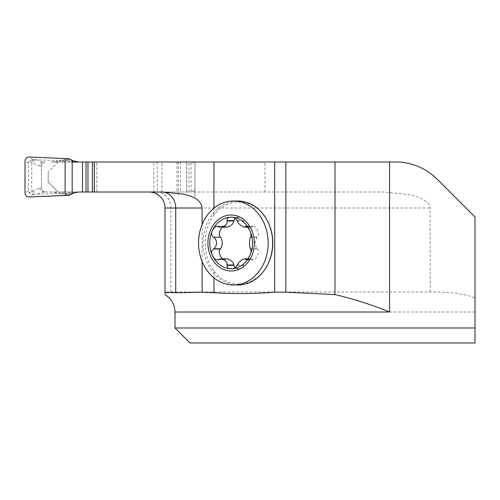 <?xml version="1.0" encoding="UTF-8"?>
<svg xmlns="http://www.w3.org/2000/svg" width="500" height="500" viewBox="0 0 500 500"><rect width="100%" height="100%" fill="white"/><g stroke="black" fill="none" stroke-linecap="round" stroke-linejoin="round"><path stroke-width="0.38" stroke-dasharray="2.5 1.88" d="M202.131 261.562L202.131 224.456M267.906 221.812A40.994 33.981 -90 0 0 213.95 215.075C202.269 230.056 202.213 255.9 213.95 270.944A40.994 33.981 -90 0 0 267.906 264.206M435.806 292.013L165.519 292.013L435.806 292.013C452.094 292.231 465.156 294.156 475 297.787L475 217.013L437.375 179.381C427.219 169.275 414.712 163.481 399.844 162.013L58.163 162.013L48.163 172.013L58.163 162.013L72.181 162.013M165 292.113L165.519 292.013M165 293.319L165 294.656M36.606 159.812L32.994 159.556L29.056 161.363L39.669 166.012A4 3.762 -90 0 1 43.431 162.013L36.606 159.812L57.488 160.544C56.544 161.513 54.381 162.006 51 162.013L191 162.013A4 4 0 0 1 195 166.012L195 188.012L195 166.012A4 4 0 0 0 191 162.013L82.487 162.013M190 342.987L475 342.987L475 327.987L175 327.987M430.188 292.013L430.106 207.037L428.675 203.894L426.488 201.663L422.306 198.981L417.512 196.912L410.275 194.775L384.038 192.013L58.163 192.013L48.163 182.013L48.163 172.013L48.163 182.013L58.163 192.013L156.475 192.013A16 14.425 90 0 1 170.9 208.012L430.188 208.012M384.038 192.013L156.475 192.013M41.731 189.45L42.35 190.519A4 4 0 0 0 45.469 192.013L191 192.013L96.838 192.013L96.838 162.013L96.838 192.013L94.3 192.013L161.8 192.013M149 192.013A16 16 0 0 1 157.188 194.262L160.781 197.013C157.581 193.75 153.7 192.081 149.137 192.013M157.188 162.013L157.188 194.262M195 162.013L195 197.013L195 162.013M178.331 162.013L178.331 197.013M236.931 220.65L243.769 220.65C243.888 218.625 242.237 217.488 238.819 217.231L235.069 218.219M226.825 227.194L224.262 226.15L222.319 227.194M247.2 226.656L252.4 226.656L250.812 227.194C247.025 226.431 244.675 224.387 243.775 221.05L243.769 220.65M218.4 226.656L225.238 226.656M218.4 259.363L225.238 259.363L226.825 258.831M222.319 258.831L224.262 259.869L225.238 259.363M236.931 265.375L243.769 265.375L243.775 264.975C244.675 261.637 247.025 259.587 250.812 258.831L253.375 259.869C256.575 260.15 260.481 249.488 257.35 249.019L257.062 248.819C254.781 244.944 254.781 241.075 257.062 237.206L257.35 237C260.481 236.531 256.575 225.875 253.375 226.15L252.4 226.656M235.069 267.8L238.819 268.794C242.237 268.538 243.888 267.394 243.769 265.375M247.2 259.363L252.4 259.363M250.512 249.019L257.35 249.019M250.512 237L257.35 237M237.844 285.012A42 34.819 90 0 1 212.362 271.631A42 34.819 90 0 1 205.919 226.25A42 34.819 90 0 1 237.844 201.012M78.431 192.013L45.237 192.013M65.069 162.013A8 6.513 90 0 1 61.212 160.463C58.888 161.537 55.487 162.05 51 162.013L78.431 162.013M191 192.013A4 4 0 0 0 195 188.012A4 4 0 0 1 191 192.013L191 162.013M45.469 162.013A4 4 0 0 0 42.35 163.5L41.781 164.456A4 4 0 0 0 41.469 166.012L41.469 188.012A4 4 0 0 0 41.781 189.562L42.35 190.519A4 4 0 0 0 45.469 192.013A4 4 0 0 1 42.35 190.519L41.781 189.562A4 4 0 0 1 41.469 188.012L41.469 166.012A4 4 0 0 1 45.469 162.013A4 4 0 0 0 41.469 166.012L39.669 166.012M41.781 164.456L42.35 163.5L41.781 164.456M73.456 160.912L71.7 160.912L68.819 159.288L69 158.681M69 195.338L68.819 194.731L71.7 193.106L73.456 193.106M75.688 192.013A8 7.881 90 0 0 71.7 193.106L67.319 193.625A8 6.606 -90 0 1 71.3 192.013M71.3 162.013A8 6.606 -90 0 1 67.319 160.394L71.7 160.912A8 7.881 90 0 0 75.688 162.013M68.819 159.288L61.356 160.413A8 6.606 90 0 0 65.319 162.013M32.994 159.556L29.175 157.012M29.056 161.363L28.413 163.281L28.413 190.738L29.056 192.656L32.994 194.462L29.175 197.006M65.319 192.013A8 6.606 90 0 0 61.356 193.606L68.819 194.731M28.413 163.281L25 161.012M28.413 190.738L25 193.012M41.781 189.562A4 4 0 0 1 41.469 188.012L39.669 188.012L29.056 192.656M65.069 192.013A8 6.513 90 0 0 61.212 193.562C58.9 192.488 55.494 191.969 51 192.013C54.381 192.013 56.544 192.506 57.488 193.481L36.606 194.206L43.431 192.013L45.469 192.013M61.356 193.606L57.488 193.481M61.356 160.413L57.488 160.544M35.55 159.756A4 2.688 -62.8 0 0 32.9 163.238M33.594 159.613A4 2.556 -64.7 0 0 31.769 162.606L31.769 191.419A4 2.556 64.7 0 0 33.594 194.412L36.606 194.206M39.669 188.012A4 3.762 -90 0 0 43.431 192.013M32.9 190.787A4 2.688 -117.2 0 0 35.55 194.262M32.994 194.462L33.594 194.412M213.95 277.869L213.95 270.944M213.95 215.075L213.95 208.15M175 312.013L475 312.013M265 192.013L265 162.013M170.9 292.013L170.9 208.012L165 208.012M218.812 226.85L225.525 226.85M247.419 226.85L252.113 226.85M237.062 221.05L243.775 221.05M218.812 259.169L225.525 259.169M237.062 264.975L243.775 264.975M247.419 259.169L252.113 259.169M250.35 248.819L257.062 248.819M250.35 237.206L257.062 237.206M61.506 193.625L67.319 193.625L66.4 194.144M66.4 159.875L67.319 160.394L61.506 160.394M189 192.013L189 162.013M186.681 192.013L186.681 162.013M161.906 192.013L161.906 162.013M153.875 192.013L153.875 162.013M186.756 162.013L186.756 192.013M180.55 162.013L180.55 192.013M177.013 162.013L177.013 192.013M238.819 217.231L231.131 217.231M250.812 227.194L247.75 227.194M224.262 226.15L217.213 226.15M224.262 259.869L217.213 259.869M250.812 258.831L247.75 258.831M238.819 268.794L231.131 268.794M253.375 259.869L246.325 259.869M253.375 226.15L246.325 226.15"/><path stroke-width="0.75" d="M389.556 312.013L175 312.013L175 327.987L475 327.987L475 217.013L437.375 179.381C427.312 169.325 414.806 163.538 399.844 162.013L389.556 162.013L389.556 312.013C371.7 304.725 353.519 298.913 335 294.575L285.863 292.213L274.675 292.188C254.431 293.806 234.188 293.994 213.95 292.756L202.131 292.213L202.131 261.562M202.131 224.456L202.131 208.012C200.456 197.625 189.394 195.875 183.212 194.05L161.887 192.013L94.3 192.013L94.3 162.013L72.181 162.013M274.675 292.188L274.675 162.013L94.3 162.013M165 293.319L165 208.012L165 293.319C165.081 292.512 168.656 292.331 175.719 292.762L175.719 208.012L165 208.012A16 16 0 0 0 160.619 197.013M202.131 292.213L175.719 292.762M175 327.987L190 342.987L475 342.987L475 297.787M274.675 162.013L389.556 162.013M335 294.575L335 162.013M149 192.013A16 16 0 0 1 165 208.012M267.644 264.725L267.906 264.206A40.994 33.981 -90 0 0 267.906 221.812L267.644 221.294A42 34.819 90 0 1 272.663 243.012A42 34.819 90 0 1 267.644 264.725A42 34.819 90 0 1 237.844 285.012L233.369 285.012A42 34.819 90 0 1 198.55 243.012A42 34.819 90 0 1 233.369 201.012A42 34.819 90 0 1 268.188 243.012A42 34.819 90 0 1 233.369 285.012M235.069 218.219L233.863 221.05C232.963 224.387 230.613 226.431 226.825 227.194L219.794 227.138L216.537 226.206L214.481 227.438L212.625 230.119A25.781 21.375 90 0 1 231.131 217.231C228.269 217.037 226.9 218.175 227.031 220.65L233.869 220.65M247.2 226.656L245.562 226.656L244.5 227.194L241.281 225.787L238.444 223.263L236.931 220.65C235.694 218.175 233.762 217.037 231.131 217.231A25.781 21.375 90 0 1 249.644 230.119C251.038 232.894 251.325 235.188 250.512 237L250.35 237.206C249.188 241.075 249.188 244.944 250.35 248.819L250.512 249.019C251.325 250.837 251.038 253.131 249.644 255.9L247.963 258.581L246.456 259.812M227.031 220.65L227.188 222.5L225.738 225L223.706 226.419L220.538 227.194M247.2 259.363L245.562 259.363L244.531 258.831L242.294 259.594L238.625 262.556L236.931 265.375C235.694 267.844 233.756 268.988 231.131 268.794C228.269 268.981 226.9 267.844 227.031 265.375L226.956 262.775L224.794 260.231L222.65 259.175L220.6 258.831L217.575 259.8L216.156 259.7L214.344 258.45L212.625 255.9C210.994 253.125 211.269 250.831 213.45 249.019L213.863 248.819C217.494 244.944 217.494 241.075 213.863 237.206L220.575 237.206C222.856 241.075 222.856 244.944 220.575 248.819L220.287 249.019C218.394 251.137 219.069 254.406 222.319 258.831M222.319 227.194C219.069 231.612 218.394 234.881 220.287 237M213.45 237C211.269 235.181 210.994 232.887 212.625 230.119A25.781 21.375 90 0 0 212.625 255.9A25.781 21.375 90 0 0 231.131 268.794A25.781 21.375 90 0 0 249.644 255.9A25.781 21.375 90 0 0 249.644 230.119L247.562 226.994L246.225 226.156L245.562 226.656M213.45 249.019L220.287 249.019M220.538 258.831L226.825 258.831C230.613 259.587 232.963 261.637 233.863 264.975L235.069 267.8M227.031 265.375L233.869 265.375M233.369 201.012L237.844 201.012A42 34.819 90 0 1 267.644 221.294M254.344 243.012A28 23.212 90 0 1 219.525 267.256A28 23.212 90 0 1 219.525 218.762A28 23.212 90 0 1 254.344 243.012M65.106 195.438L65.106 158.581L29.175 157.012C26.675 157.188 25.281 158.519 25 161.012L25 193.012L25 161.012C25.281 158.519 26.675 157.188 29.175 157.012L65.106 158.581L65.106 195.438L29.175 197.006C26.675 196.831 25.281 195.5 25 193.012C25.281 195.5 26.675 196.831 29.175 197.006L69 195.338L73.456 193.106L78.431 192.013L94.3 192.013M82.487 192.013L82.487 162.013L78.431 162.013L73.456 160.912L69 158.681L65.106 158.581M213.95 292.756L213.95 277.869M94.35 192.013L94.35 162.013M213.95 208.15L213.95 162.013M285.863 292.213L285.863 162.013M202.131 208.012L175.719 208.012A16 13.856 -90 0 0 161.887 192.013M227.15 221.05L233.863 221.05M245.4 226.85L247.419 226.85M213.863 237.206L220.575 237.206M213.863 248.819L220.575 248.819M227.15 264.975L233.863 264.975M245.4 259.169L247.419 259.169M72.181 193.719L72.181 160.306M92.4 192.013L92.4 162.013M87.963 192.013L87.963 162.013M86.019 192.013L86.019 162.013M164.988 294.681C171.412 298.675 174.75 304.45 175 312.013M247.75 227.194L244.531 227.194M247.75 258.831L244.531 258.831"/></g></svg>
